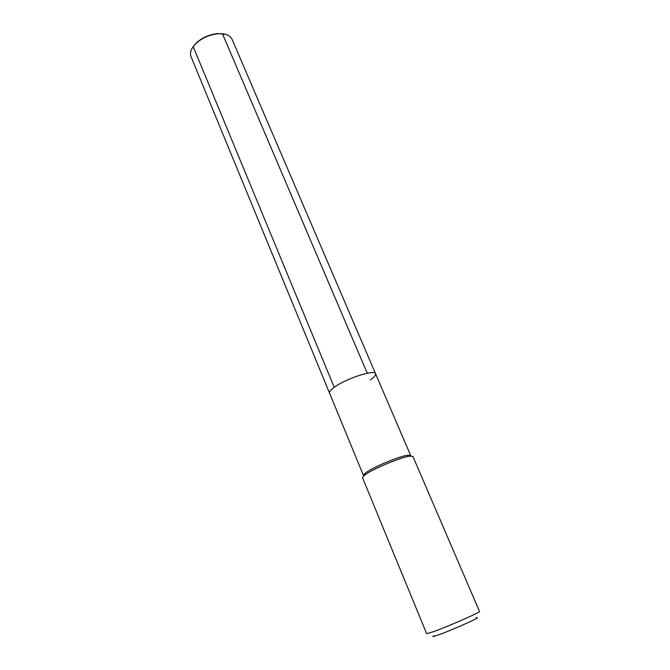 <?xml version="1.0" encoding="UTF-8"?>
<svg xmlns="http://www.w3.org/2000/svg" width="670" height="670" viewBox="0 0 670 670"><rect width="100%" height="100%" fill="white"/><g stroke="black" fill="none" stroke-linecap="round" stroke-linejoin="round"><path stroke-width="1" d="M225.84 34.438L218.085 33.542C209.978 34.245 202.834 37.252 196.653 42.553L193.186 46.615L334.221 387.319C330.662 389.906 329.096 391.833 329.531 393.081L363.383 475.306L365.627 472.752L368.76 470.75C378.29 465.039 399.663 456.438 407.226 455.265L410.626 455.449L375.56 373.734C374.924 369.145 345.837 378.617 334.221 387.319C345.837 378.617 374.924 369.145 375.56 373.734L232.08 39.346C230.137 35.359 225.606 33.483 218.504 33.718C210.171 34.446 202.834 37.528 196.494 42.972L193.186 46.615L334.221 387.319C330.662 389.906 329.096 391.833 329.531 393.081L191.009 56.607C189.861 53.642 190.59 50.317 193.186 46.615L191.871 48.717M368.19 472.735C378.357 466.647 401.229 457.443 409.278 456.178L412.871 456.354L479.527 611.476C481.269 611.869 449.093 626.04 433.867 631.55L426.656 633.703L362.462 477.551L364.849 474.854L368.19 472.735M433.725 635.704C431.631 637.028 433.373 636.693 438.959 634.699C454.109 629.306 484.485 615.521 476.01 617.933M375.56 373.734C376.004 375.083 374.27 377.135 370.376 379.865M221.728 33.726L222.474 33.793L367.235 373.224M407.226 455.265L409.278 456.178M365.627 472.752L364.849 474.854M196.653 42.553L196.494 42.972M218.085 33.542L218.504 33.718"/></g></svg>
